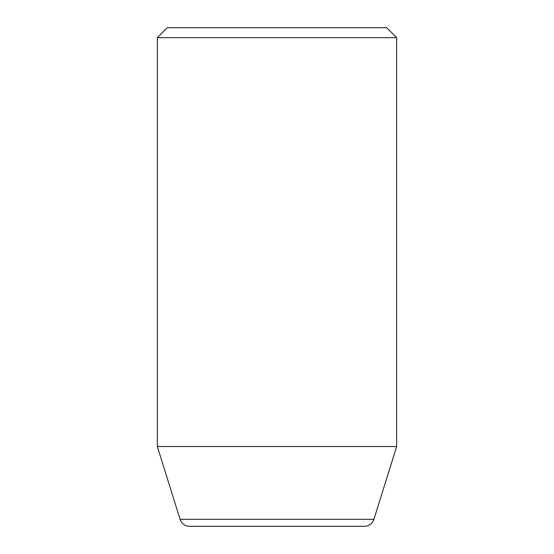 <?xml version="1.0" encoding="UTF-8"?>
<svg xmlns="http://www.w3.org/2000/svg" width="554" height="554" viewBox="0 0 554 554"><rect width="100%" height="100%" fill="white"/><g stroke="black" fill="none" stroke-linecap="round" stroke-linejoin="round"><path stroke-width="0.83" d="M167.308 27.7L386.692 27.7L396.664 37.672L157.336 37.672L167.308 27.7M396.664 446.524L157.336 446.524L180.078 519.306A9.972 9.972 0 0 0 189.6 526.3L364.4 526.3A9.972 9.972 0 0 0 373.922 519.306L396.664 446.524L396.664 37.672M157.336 446.524L157.336 37.672M180.078 519.306L373.922 519.306"/></g></svg>
